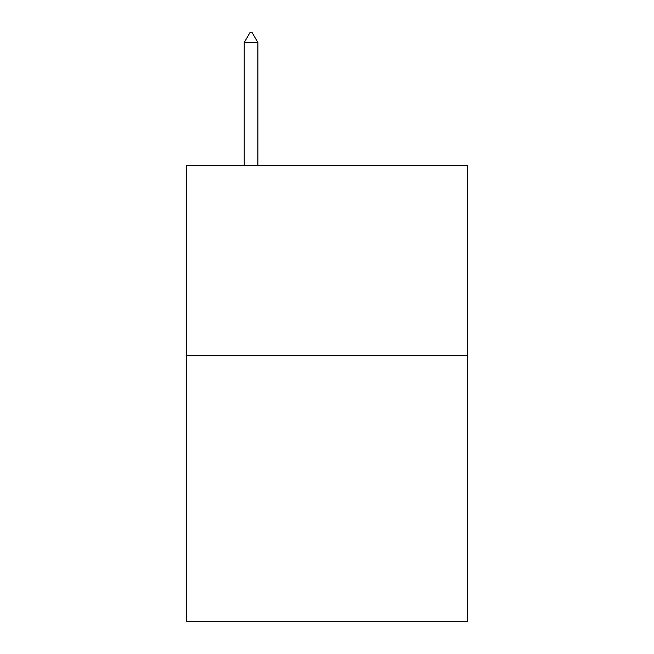 <?xml version="1.0" encoding="UTF-8"?>
<svg xmlns="http://www.w3.org/2000/svg" width="654" height="654" viewBox="0 0 654 654"><rect width="100%" height="100%" fill="white"/><g stroke="black" fill="none" stroke-linecap="round" stroke-linejoin="round"><path stroke-width="0.98" d="M467.504 355.482L467.504 621.3L186.496 621.3L186.496 165.609L467.504 165.609L467.504 355.482L186.496 355.482M257.889 42.575L252.191 32.7L249.91 32.7L244.22 42.575L257.889 42.575L257.889 165.609M244.22 42.575L244.22 165.609"/></g></svg>
